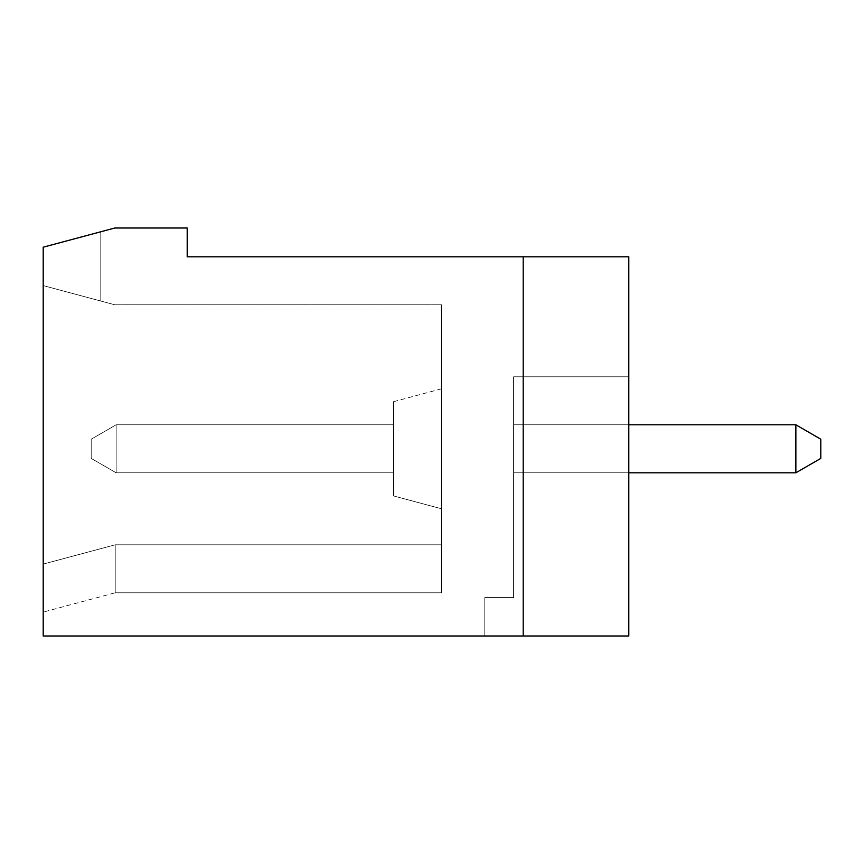 <?xml version="1.0" encoding="UTF-8"?>
<svg xmlns="http://www.w3.org/2000/svg" width="864" height="864" viewBox="0 0 864 864"><rect width="100%" height="100%" fill="white"/><g stroke="black" fill="none" stroke-linecap="round" stroke-linejoin="round"><path stroke-width="0.65" stroke-dasharray="4.32 3.24" d="M523.195 256.802L523.195 636.001L523.195 256.802L628.798 256.802L628.798 636.001L43.2 636.001L43.2 247.201L43.2 285.595L100.796 301.039L43.2 285.595L100.796 301.039L43.2 285.595L100.796 301.039L43.2 285.595L100.796 301.039L43.2 285.595L100.796 301.039L43.2 285.595L100.796 301.039L43.2 285.595L100.796 301.039L43.2 285.595L100.796 301.039L43.2 285.595L100.796 301.039L43.2 285.595L100.796 301.039L43.2 285.595L100.796 301.039L43.2 285.595L43.2 564.095L115.204 544.795L43.2 564.095L115.204 544.795L43.2 564.095L43.2 612.09L43.2 564.095L43.2 612.09L43.2 564.095L43.2 612.09L43.2 564.095L43.2 612.09L43.2 564.095L43.2 612.09L43.2 564.095L43.2 612.09L43.2 564.095L43.2 612.09L43.2 564.095L43.2 612.09L43.2 564.095L43.2 612.09L43.2 564.095L43.2 612.09L43.2 564.095L43.2 612.09L43.2 564.095L115.204 544.795L115.204 592.801L115.204 544.795L43.2 564.095L115.204 544.795L115.204 592.801L115.204 544.795L43.2 564.095L115.204 544.795L441.601 544.795L441.601 592.801L441.601 544.795L115.204 544.795L441.601 544.795L441.601 592.801L441.601 304.798L114.858 304.798L43.2 285.595L43.2 564.095L115.204 544.795L43.2 564.095L115.204 544.795L441.601 544.795L441.601 304.798L114.858 304.798L43.2 285.595L43.2 247.201L100.796 231.768L100.796 301.039L100.796 231.768L43.2 247.201L114.858 227.999L187.196 227.999L187.196 256.802L628.798 256.802L628.798 636.001L628.798 376.801L628.798 636.001L484.801 636.001L484.801 597.596L513.605 597.596L513.605 376.801L628.798 376.801L628.798 636.001L484.801 636.001L484.801 597.596L484.801 636.001L484.801 597.596L513.605 597.596L513.605 376.801L513.605 597.596L513.605 376.801L628.798 376.801L628.798 636.001L523.195 636.001L523.195 256.802L628.798 256.802L628.798 636.001L523.195 636.001L523.195 256.802L628.798 256.802L628.798 636.001L484.801 636.001L484.801 597.596L484.801 636.001L484.801 597.596L513.605 597.596L513.605 376.801L628.798 376.801L628.798 636.001L484.801 636.001L484.801 597.596L484.801 636.001L484.801 597.596L513.605 597.596L513.605 376.801L628.798 376.801L628.798 636.001L523.195 636.001L523.195 256.802L628.798 256.802L628.798 636.001L523.195 636.001L523.195 256.802L628.798 256.802L628.798 636.001L484.801 636.001L484.801 597.596L484.801 636.001L484.801 597.596L513.605 597.596L513.605 376.801L628.798 376.801L628.798 636.001L484.801 636.001L484.801 597.596L484.801 636.001L484.801 597.596L513.605 597.596L513.605 376.801L628.798 376.801L628.798 636.001L523.195 636.001L523.195 256.802L628.798 256.802L628.798 636.001L523.195 636.001L523.195 256.802L628.798 256.802L628.798 636.001L484.801 636.001L628.798 636.001L523.195 636.001L523.195 256.802L628.798 256.802L628.798 636.001L523.195 636.001L523.195 256.802L628.798 256.802L628.798 636.001L484.801 636.001L628.798 636.001L523.195 636.001L523.195 256.802L628.798 256.802L628.798 636.001L523.195 636.001L523.195 256.802L628.798 256.802L628.798 636.001L484.801 636.001L628.798 636.001L484.801 636.001L628.798 636.001L484.801 636.001L628.798 636.001L484.801 636.001L628.798 636.001L484.801 636.001L628.798 636.001L484.801 636.001L628.798 636.001L628.798 376.801L628.798 636.001L628.798 376.801L628.798 636.001L628.798 376.801L628.798 636.001L628.798 376.801L628.798 636.001L628.798 376.801L513.605 376.801L628.798 376.801L628.798 636.001L628.798 376.801L513.605 376.801L628.798 376.801L513.605 376.801L628.798 376.801L628.798 636.001L628.798 376.801L513.605 376.801L513.605 597.596L513.605 376.801L513.605 597.596L513.605 376.801L628.798 376.801L513.605 376.801L628.798 376.801L628.798 636.001L628.798 256.802L628.798 636.001L628.798 256.802L628.798 636.001L628.798 256.802L628.798 636.001L628.798 256.802L628.798 636.001L628.798 256.802L523.195 256.802L628.798 256.802L523.195 256.802L628.798 256.802L523.195 256.802L628.798 256.802L523.195 256.802L628.798 256.802L523.195 256.802L523.195 636.001M393.595 472.802L116.143 472.802L91.195 458.395L91.195 439.204L116.143 424.796L116.143 472.802L116.143 424.796L91.195 439.204L91.195 458.395L116.143 472.802L116.143 424.796L393.595 424.796L393.595 472.802L116.143 472.802L91.195 458.395L91.195 439.204L116.143 424.796L116.143 472.802L116.143 424.796L393.595 424.796L116.143 424.796L91.195 439.204L91.195 458.395L116.143 472.802L91.195 458.395L91.195 439.204L91.195 458.395L91.195 439.204L91.195 458.395L91.195 439.204L91.195 458.395L91.195 439.204L91.195 458.395L91.195 439.204L116.143 424.796L393.595 424.796L393.595 472.802L393.595 424.796L116.143 424.796L116.143 472.802L91.195 458.395L116.143 472.802L116.143 424.796L91.195 439.204L91.195 458.395L91.195 439.204L116.143 424.796L116.143 472.802L116.143 424.796L91.195 439.204L91.195 458.395L116.143 472.802L91.195 458.395L91.195 439.204L116.143 424.796L393.595 424.796L393.595 472.802L116.143 472.802L116.143 424.796L393.595 424.796L116.143 424.796L116.143 472.802L91.195 458.395L116.143 472.802L116.143 424.796L91.195 439.204L91.195 458.395L91.195 439.204L116.143 424.796L393.595 424.796L116.143 424.796L116.143 472.802L91.195 458.395L116.143 472.802L116.143 424.796L91.195 439.204L91.195 458.395L116.143 472.802L91.195 458.395L91.195 439.204L116.143 424.796L393.595 424.796L393.595 472.802L116.143 472.802L116.143 424.796L116.143 472.802L91.195 458.395L116.143 472.802L116.143 424.796L91.195 439.204L116.143 424.796L393.595 424.796L393.595 472.802L393.595 424.796L116.143 424.796L116.143 472.802L91.195 458.395L116.143 472.802L116.143 424.796L91.195 439.204L91.195 458.395L116.143 472.802L91.195 458.395L116.143 472.802L393.595 472.802L393.595 424.796L393.595 472.802L116.143 472.802L393.595 472.802L116.143 472.802L393.595 472.802L393.595 424.796L116.143 424.796L393.595 424.796L393.595 472.802L393.595 424.796L116.143 424.796L116.143 472.802L393.595 472.802L393.595 424.796L393.595 472.802L116.143 472.802L393.595 472.802L393.595 424.796L116.143 424.796L91.195 439.204L116.143 424.796L393.595 424.796L393.595 472.802L116.143 472.802L393.595 472.802L393.595 424.796L116.143 424.796L116.143 472.802L393.595 472.802L116.143 472.802L393.595 472.802L393.595 424.796L393.595 472.802L116.143 472.802L393.595 472.802L393.595 424.796L116.143 424.796L91.195 439.204L116.143 424.796L393.595 424.796L393.595 472.802L116.143 472.802L393.595 472.802L393.595 424.796L116.143 424.796L116.143 472.802L393.595 472.802M393.595 495.936L393.595 401.663L393.595 495.936L393.595 401.663L393.595 495.936L441.601 508.799L441.601 388.8L441.601 508.799L441.601 388.8L441.601 508.799L441.601 388.8L441.601 508.799L441.601 388.8L441.601 508.799L441.601 388.8L441.601 508.799L441.601 388.8L441.601 508.799L441.601 388.8L441.601 508.799L441.601 388.8L441.601 508.799L441.601 388.8L441.601 508.799L441.601 388.8L441.601 508.799L441.601 388.8L441.601 508.799L393.595 495.936L393.595 401.663L393.595 495.936L393.595 401.663L393.595 495.936L441.601 508.799L393.595 495.936L393.595 401.663L393.595 495.936L441.601 508.799L393.595 495.936L393.595 401.663L393.595 495.936L393.595 401.663L393.595 495.936L441.601 508.799L393.595 495.936L393.595 401.663L393.595 495.936L393.595 401.663L393.595 495.936L441.601 508.799L393.595 495.936L393.595 401.663L393.595 495.936L393.595 401.663L393.595 495.936L441.601 508.799M43.2 247.201L43.2 285.595L43.2 247.201L100.796 231.768L43.2 247.201L100.796 231.768L43.2 247.201L100.796 231.768L43.2 247.201L100.796 231.768L43.2 247.201L100.796 231.768L43.2 247.201L100.796 231.768L43.2 247.201L100.796 231.768L43.2 247.201L100.796 231.768L43.2 247.201L100.796 231.768L43.2 247.201L100.796 231.768L43.2 247.201L43.2 285.595L43.2 247.201M441.601 544.795L441.601 592.801L441.601 544.795L441.601 592.801L441.601 544.795L115.204 544.795L115.204 592.801L115.204 544.795L441.601 544.795L115.204 544.795L43.2 564.095L115.204 544.795L441.601 544.795L115.204 544.795L441.601 544.795L115.204 544.795L115.204 592.801L115.204 544.795L441.601 544.795L115.204 544.795L115.204 592.801L115.204 544.795L441.601 544.795L115.204 544.795L115.204 592.801L115.204 544.795L43.2 564.095L115.204 544.795L441.601 544.795L115.204 544.795L115.204 592.801L115.204 544.795L441.601 544.795L115.204 544.795L43.2 564.095L115.204 544.795L115.204 592.801L115.204 544.795L43.2 564.095L115.204 544.795L441.601 544.795L115.204 544.795L115.204 592.801L115.204 544.795L441.601 544.795L115.204 544.795L43.2 564.095L115.204 544.795L115.204 592.801L115.204 544.795L441.601 544.795M628.798 424.796L795.863 424.796L795.863 472.802L820.8 458.395L820.8 439.204L820.8 458.395L795.863 472.802L795.863 424.796L820.8 439.204L795.863 424.796L795.863 472.802L820.8 458.395L820.8 439.204L820.8 458.395L795.863 472.802L795.863 424.796L820.8 439.204L795.863 424.796L795.863 472.802L820.8 458.395L820.8 439.204L820.8 458.395L795.863 472.802L795.863 424.796L820.8 439.204L795.863 424.796L795.863 472.802L820.8 458.395L820.8 439.204L820.8 458.395L795.863 472.802L795.863 424.796L795.863 472.802L820.8 458.395L795.863 472.802L513.605 472.802L513.605 424.796L513.605 472.802L513.605 424.796L513.605 472.802L513.605 424.796L795.863 424.796L820.8 439.204L795.863 424.796L795.863 472.802L820.8 458.395L820.8 439.204L820.8 458.395L795.863 472.802L795.863 424.796L513.605 424.796L513.605 472.802L513.605 424.796L795.863 424.796L513.605 424.796L513.605 472.802L513.605 424.796L795.863 424.796L795.863 472.802L513.605 472.802L513.605 424.796L513.605 472.802L513.605 424.796L795.863 424.796L820.8 439.204L820.8 458.395L795.863 472.802L513.605 472.802L513.605 424.796L513.605 472.802L513.605 424.796L795.863 424.796L513.605 424.796L513.605 472.802L513.605 424.796L795.863 424.796L795.863 472.802L513.605 472.802L513.605 424.796L513.605 472.802L795.863 472.802L795.863 424.796L820.8 439.204L795.863 424.796L795.863 472.802L820.8 458.395L820.8 439.204L820.8 458.395L820.8 439.204L795.863 424.796L820.8 439.204L820.8 458.395L795.863 472.802L513.605 472.802L795.863 472.802L795.863 424.796L513.605 424.796L795.863 424.796L795.863 472.802L820.8 458.395L795.863 472.802L628.798 472.802M484.801 597.596L484.801 636.001L484.801 597.596L513.605 597.596L513.605 376.801L628.798 376.801L513.605 376.801L513.605 597.596L513.605 376.801L628.798 376.801L513.605 376.801L513.605 597.596L484.801 597.596L513.605 597.596L484.801 597.596L484.801 636.001L484.801 597.596L513.605 597.596L484.801 597.596L513.605 597.596L484.801 597.596L513.605 597.596L484.801 597.596L484.801 636.001L484.801 597.596L513.605 597.596L513.605 376.801L513.605 597.596L484.801 597.596L513.605 597.596L513.605 376.801L628.798 376.801L513.605 376.801L513.605 597.596L484.801 597.596L513.605 597.596L513.605 376.801L513.605 597.596L484.801 597.596M100.796 231.768L100.796 301.039L100.796 231.768M115.204 544.795L43.2 564.095L115.204 544.795L115.204 592.801L115.204 544.795M795.863 472.802L820.8 458.395L795.863 472.802L513.605 472.802L795.863 472.802L513.605 472.802L795.863 472.802L513.605 472.802L513.605 424.796L795.863 424.796L513.605 424.796L513.605 472.802L795.863 472.802L513.605 472.802L795.863 472.802L795.863 424.796L513.605 424.796L795.863 424.796L513.605 424.796L513.605 472.802L795.863 472.802L513.605 472.802L795.863 472.802L795.863 424.796L820.8 439.204L795.863 424.796L513.605 424.796L795.863 424.796L820.8 439.204L795.863 424.796L513.605 424.796L795.863 424.796L820.8 439.204L820.8 458.395L820.8 439.204L795.863 424.796L795.863 472.802L820.8 458.395L820.8 439.204L820.8 458.395L820.8 439.204L795.863 424.796L820.8 439.204L820.8 458.395L795.863 472.802L513.605 472.802L795.863 472.802L795.863 424.796M116.143 424.796L91.195 439.204L116.143 424.796M441.601 592.801L115.204 592.801L441.601 592.801L115.204 592.801L441.601 592.801L115.204 592.801L441.601 592.801L115.204 592.801L441.601 592.801L115.204 592.801L441.601 592.801L115.204 592.801L43.2 612.09M393.595 401.663L441.601 388.8"/><path stroke-width="1.3" d="M187.196 256.802L628.798 256.802L628.798 636.001L43.2 636.001L43.2 247.201L114.858 227.999L187.196 227.999L187.196 256.802M523.195 256.802L523.195 636.001M795.863 424.796L795.863 472.802L820.8 458.395L820.8 439.204L795.863 424.796L628.798 424.796M795.863 472.802L628.798 472.802"/></g></svg>

